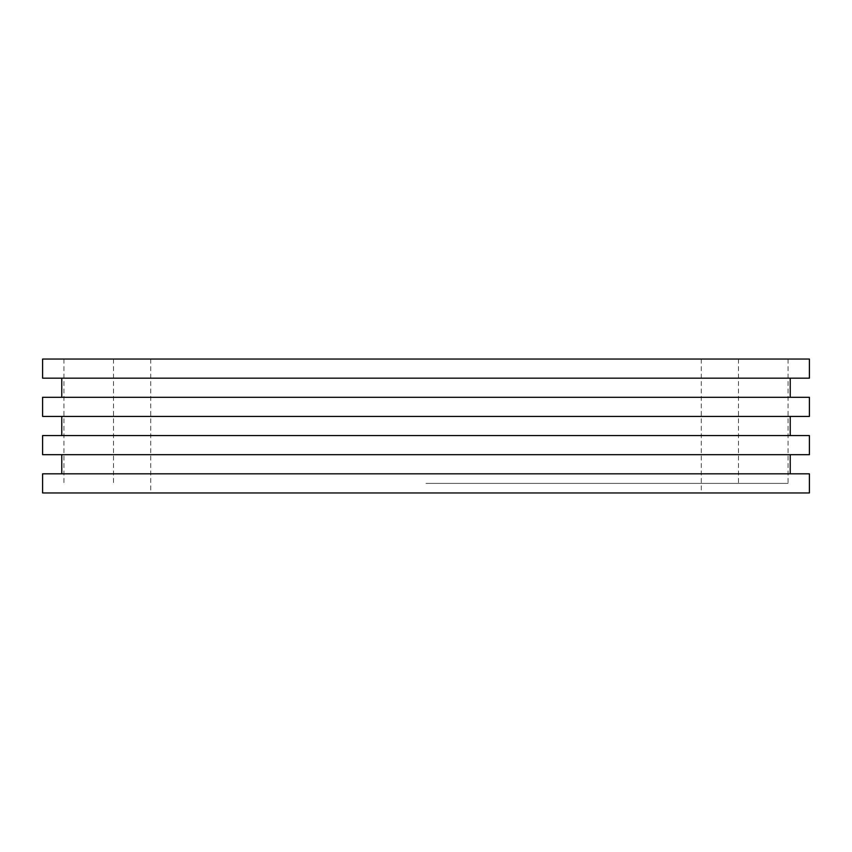 <?xml version="1.0" encoding="UTF-8"?>
<svg xmlns="http://www.w3.org/2000/svg" width="852" height="852" viewBox="0 0 852 852"><rect width="100%" height="100%" fill="white"/><g stroke="black" fill="none" stroke-linecap="round" stroke-linejoin="round"><path stroke-width="0.64" stroke-dasharray="4.26 3.19" d="M42.6 359.043L809.4 359.043M426 483.393L788.068 483.393L426 483.393M42.6 378.171L809.4 378.171M426 378.171L790.23 378.171L426 378.171M42.6 397.298L809.4 397.298M42.6 416.436L809.4 416.436M426 416.436L790.23 416.436L426 416.436M42.6 435.564L809.4 435.564M42.6 454.702L809.4 454.702M426 454.702L790.23 454.702L426 454.702M42.6 473.829L809.4 473.829M42.6 492.957L809.4 492.957M426 492.957L701.271 492.957L426 492.957M113.529 359.043L113.529 483.393M738.471 359.043L738.471 483.393M63.932 359.043L63.932 483.393M788.068 359.043L788.068 483.393M150.729 359.043L150.729 492.957M701.271 359.043L701.271 492.957"/><path stroke-width="1.28" d="M809.4 359.043L42.6 359.043L42.6 378.171L809.4 378.171L809.4 359.043M809.4 397.298L42.6 397.298L42.6 416.436L809.4 416.436L809.4 397.298M809.4 435.564L42.6 435.564L42.6 454.702L809.4 454.702L809.4 435.564M809.4 473.829L42.6 473.829L42.6 492.957L809.4 492.957L809.4 473.829M61.77 378.171L61.77 397.298M790.23 378.171L790.23 397.298M61.77 416.436L61.77 435.564M790.23 416.436L790.23 435.564M61.77 454.702L61.77 473.829M790.23 454.702L790.23 473.829"/></g></svg>
